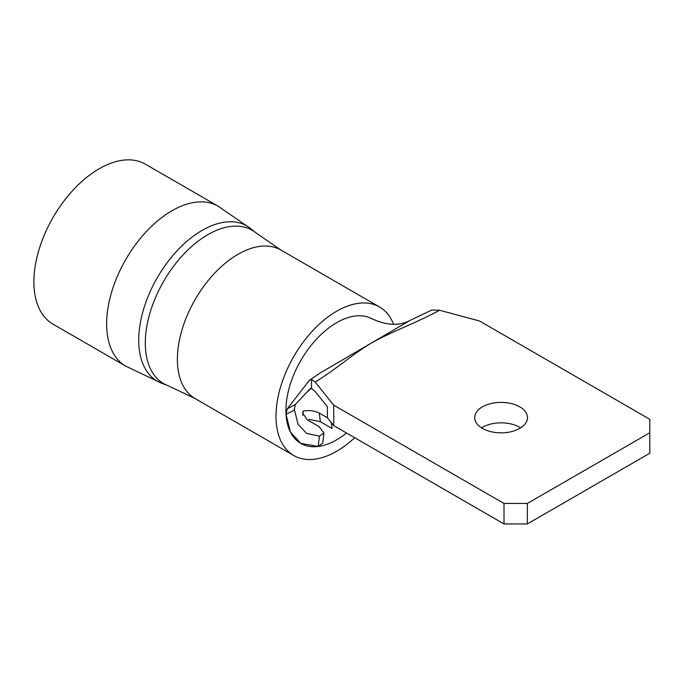 <?xml version="1.0" encoding="UTF-8"?>
<svg xmlns="http://www.w3.org/2000/svg" width="684" height="684" viewBox="0 0 684 684"><rect width="100%" height="100%" fill="white"/><g stroke="black" fill="none" stroke-linecap="round" stroke-linejoin="round"><path stroke-width="1.03" d="M354.671 437.717A85.765 49.522 -60 0 1 336.656 451.286A85.765 49.522 -60 0 1 293.769 455.535A85.765 49.522 -60 0 1 280.62 386.811A85.765 49.522 -60 0 1 336.656 311.229A85.765 49.522 -60 0 1 379.534 306.979A85.765 49.522 -60 0 1 393.616 324.336M346.531 433.015A71.752 41.425 -60 0 1 336.656 439.838A71.752 41.425 -60 0 1 300.78 443.394A71.752 41.425 -60 0 1 289.785 385.904A71.752 41.425 -60 0 1 336.656 322.677A71.752 41.425 -60 0 1 371.327 318.479A71.752 41.425 -60 0 0 370.711 318.18A71.752 41.425 -60 0 0 336.656 322.677A71.752 41.425 -60 0 0 285.921 410.545L286.023 414.316L287.306 408.767L295.334 404.492L294.257 410.229L286.023 414.316L290.452 432.1L300.78 443.394L318.231 446.481L319.402 436.153L306.552 433.391L298.104 424.371L294.163 408.87M125.77 366.162L53.019 324.156A92.366 53.326 -60 0 1 38.86 250.139A92.366 53.326 -60 0 1 99.197 168.751A92.366 53.326 -60 0 1 145.376 164.177L218.136 206.183L250.823 228.678A89.604 51.736 -60 0 0 202.079 230.405A89.604 51.736 -60 0 0 142.494 313.118A89.604 51.736 -60 0 0 161.595 383.211L125.77 366.162A92.366 53.326 -60 0 1 111.612 292.145A92.366 53.326 -60 0 1 171.958 210.757A92.366 53.326 -60 0 1 218.136 206.183M481.553 427.851A26.394 15.236 180 0 1 519.763 427.312A26.394 15.236 180 0 1 520.644 427.851M482.442 428.389A26.394 15.236 180 0 1 474.713 417.616A26.394 15.236 180 0 1 491.001 403.543A26.394 15.236 180 0 1 519.763 406.843A26.394 15.236 180 0 1 527.492 417.616A26.394 15.236 180 0 1 511.196 431.698A26.394 15.236 180 0 1 482.442 428.389M327.379 417.736L319.248 413.05L320.386 421.729L332.048 428.458L331.278 422.584M319.402 436.153L323.925 433.058L319.069 426.619L307.407 419.891L302.593 413.008L303.174 411.084C309.279 410.041 314.64 410.699 319.248 413.05M323.934 433.058L322.788 443.087L318.231 446.481M504.014 523.944L504.014 503.467L527.338 503.467L649.8 432.767L649.8 453.236L527.338 523.944L504.014 523.944L333.741 425.628L327.371 417.727L327.371 406.681L314.802 391.086L311.519 388.512L311.519 379.432L309.194 380.578L287.306 408.767M649.8 432.767L649.8 419.301L479.527 320.993L439.53 310.254C418.343 321.984 392.616 331.201 371.643 342.881C351.499 354.919 335.707 369.668 315.127 382.065L333.741 405.159L504.014 503.467M527.338 503.467L527.338 523.944M315.127 382.065L311.519 379.432M333.741 425.628L333.741 405.159M309.98 379.842L321.241 372.344L410.289 320.3L431.766 310.006L439.53 310.254M310.493 388.367L295.334 404.492M311.519 388.512L310.194 388.512M320.386 421.729L308.809 419.343M302.892 415.325L303.174 411.084M293.769 455.535L195.145 398.592A85.765 49.522 -60 0 1 181.995 329.868A85.765 49.522 -60 0 1 238.023 254.286A85.765 49.522 -60 0 1 280.91 250.036L256.055 232.936L250.823 228.678M195.145 398.592L167.905 385.622A88.527 51.112 -60 0 1 149.026 316.367A88.527 51.112 -60 0 1 207.902 234.638A88.527 51.112 -60 0 1 256.055 232.936M167.905 385.622L161.595 383.211M379.534 306.979L280.91 250.036M311.126 388.35L304.884 394.172M410.246 320.326C396.002 327.875 381.484 323.301 370.711 318.188"/></g></svg>
